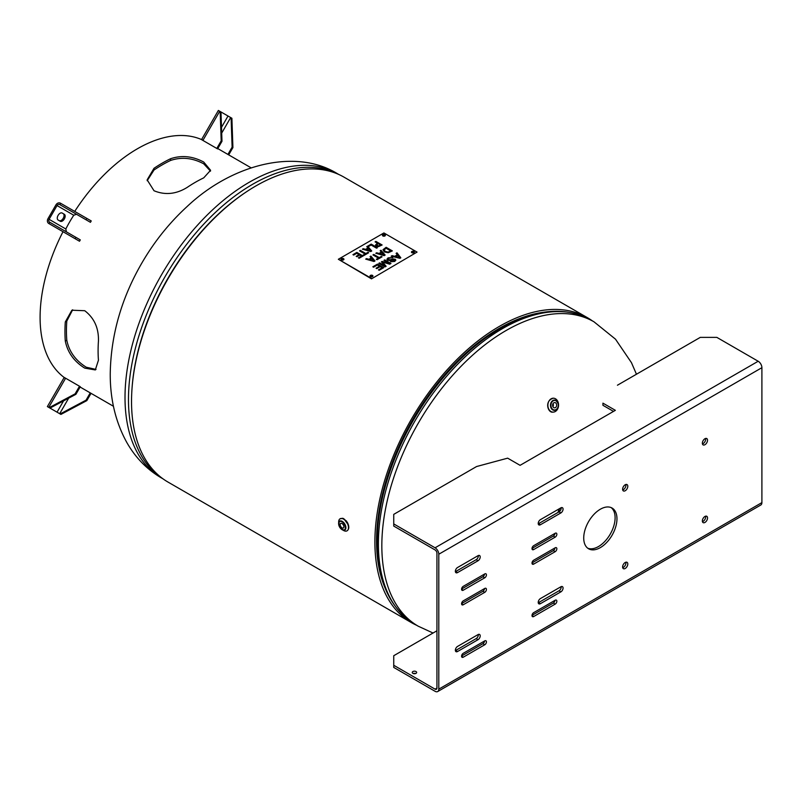 <?xml version="1.0" encoding="UTF-8"?>
<svg xmlns="http://www.w3.org/2000/svg" width="802" height="802" viewBox="0 0 802 802"><rect width="100%" height="100%" fill="white"/><g stroke="black" fill="none" stroke-linecap="round" stroke-linejoin="round"><path stroke-width="1.2" d="M344.078 519.034L348.529 525.14M587.395 317.672L344.038 177.162A176.039 101.633 120 0 0 167.989 278.795A176.039 101.633 120 0 0 167.999 482.072L411.356 622.583A176.039 101.633 -60 0 1 411.356 419.306A176.039 101.633 -60 0 1 587.395 317.672A176.039 101.633 -60 0 1 592.327 320.85M416.579 625.259A176.039 101.633 -60 0 1 411.356 622.583M543.515 312.289A173.693 100.28 120 0 0 412.529 419.977A173.693 100.28 120 0 0 384.76 587.264A173.693 100.28 120 0 1 499.375 328.299A173.693 100.28 120 0 1 543.515 312.289M170.585 160.45A135.568 78.275 120 0 0 154.014 170.014L154.014 168.29A137.673 79.488 -60 0 1 170.585 158.726L170.585 160.45C181.593 156.771 192.64 157.894 203.718 163.819L210.505 171.157M154.014 168.29L147.147 179.849L154.014 190.746C165.092 195.317 176.139 194.214 187.147 187.427A137.673 79.488 120 0 1 203.718 177.864L210.585 170.285L203.718 162.044C192.64 156.129 181.593 155.027 170.585 158.726M147.177 180.721L154.014 170.014M96.029 369.431L86.285 367.226C75.609 360.589 69.112 351.587 66.797 340.218L65.303 341.071A137.673 79.488 -60 0 1 65.303 321.943L66.797 321.081L72.651 309.813M66.797 321.081A135.568 78.275 120 0 0 66.797 340.218M201.553 139.558A137.673 79.488 120 0 0 74.716 211.417M62.997 231.708A137.673 79.488 120 0 0 64.19 377.481M65.303 341.071C67.599 352.459 74.085 361.471 84.741 368.118L95.318 369.943L98.445 360.208A137.673 79.488 120 0 1 98.445 341.071C98.816 328.148 94.255 318.023 84.741 310.715L71.879 310.224L65.303 321.943M202.234 139.769L203.347 140.41M220.971 111.949L220.179 111.498L221.192 140.831L221.984 141.292L220.971 111.949L231.106 117.804L232.119 147.147L232.911 147.598L231.898 118.265L231.106 117.804M220.179 111.498L218.365 110.445L201.523 139.618L217.593 148.901L221.984 141.292M221.192 140.831L216.801 148.44M227.918 154.425L232.119 147.147M228.7 154.886L232.911 147.598M66.396 231.848L65.824 228.981A86.345 49.854 -60 0 1 73.764 215.227L76.531 214.284L59.689 204.56A2.195 1.794 120 0 0 57.042 205.563L49.092 219.327A2.195 1.794 -60 0 0 49.554 222.124L49.203 223.738L75.117 238.705L75.899 237.342L49.985 222.375M65.584 233.202A3.769 3.078 -60 0 0 65.604 233.212L48.762 223.487A3.769 3.078 -60 0 1 47.98 218.685L55.919 204.921A3.769 3.078 120 0 1 60.481 203.197L60.922 203.447L59.689 204.56M63.208 213.653L64.33 214.294A4.03 2.326 120 0 1 64.33 218.946A4.03 2.326 120 0 1 60.3 221.272L58.105 220.009A4.03 2.326 120 0 1 58.105 215.357A4.03 2.326 120 0 1 62.135 213.031L63.208 213.653A4.03 2.326 -60 0 1 63.218 218.294A4.03 2.326 -60 0 1 59.188 220.63M65.604 233.212L49.203 223.738M75.117 238.705L79.508 241.242L80.29 239.878L75.899 237.342M60.13 204.811L90.436 222.314L91.227 220.941L60.922 203.447M86.045 219.778L86.827 218.405M47.98 406.935L47.378 406.594L64.22 377.421L64.711 377.973M60.13 413.952L60.922 414.413L86.827 400.619L86.045 400.168L60.13 413.952L49.554 407.847M47.378 406.594L49.985 408.098L75.899 394.313L75.117 393.852L49.203 407.647M64.22 377.421L79.508 386.243L75.117 393.852M75.899 394.313L80.29 386.704L79.508 386.243M86.827 400.619L91.037 393.331M86.045 400.168L90.245 392.88M558.513 512.157A15.739 9.093 -60 0 1 559.786 508.488M558.142 402.313A6.957 5.333 -87.8 0 1 552.949 412.108A6.957 5.333 -87.8 0 1 547.886 404.95A6.957 5.333 -87.8 0 1 553.49 398.203A6.957 5.333 -87.8 0 1 558.142 402.313M552.929 406.694A2.647 2.025 92.2 0 0 553.21 403.997A2.647 2.025 92.2 0 0 553.049 403.596M552.758 406.283A2.647 2.025 -87.8 0 1 554.733 402.564A2.647 2.025 -87.8 0 1 556.658 405.291A2.647 2.025 -87.8 0 1 554.523 407.847A2.647 2.025 -87.8 0 1 552.758 406.283M338.675 522.503A6.957 4.02 60 0 1 340.098 518.774A6.957 4.02 60 0 1 347.055 522.794A6.957 4.02 60 0 1 347.055 530.824A6.957 4.02 60 0 1 343.577 530.483A6.957 4.02 60 0 1 343.116 530.192M342.023 523.536A2.647 1.524 60 0 1 343.747 525.871A2.647 1.524 60 0 1 343.346 527.987A2.647 1.524 60 0 1 340.7 526.463A2.647 1.524 60 0 1 340.7 523.405A2.647 1.524 60 0 1 342.023 523.536M416.007 671.555A2.195 1.273 180 0 1 416.649 672.457A2.195 1.273 180 0 1 414.454 673.72A2.195 1.273 180 0 1 412.258 672.457A2.195 1.273 180 0 1 413.611 671.284A2.195 1.273 180 0 1 416.007 671.555M415.626 673.53A2.195 1.273 -0 0 0 413.281 673.53M457.561 572.578A3.108 1.794 120 0 1 456.007 572.738A3.108 1.794 120 0 1 455.526 570.242A3.108 1.794 120 0 1 457.561 567.505L478.022 555.696A3.108 1.794 120 0 1 479.576 555.535A3.108 1.794 120 0 1 480.047 558.032A3.108 1.794 120 0 1 478.022 560.768L457.561 572.578L455.706 571.505A3.108 1.794 -60 0 1 455.386 571.666M478.333 555.535A3.108 1.794 -60 0 1 476.157 559.696L478.022 560.768M455.706 571.505L476.157 559.696M455.706 650.432L476.157 638.623L478.022 639.695L457.561 651.505L455.706 650.432A3.108 1.794 -60 0 1 455.386 650.592M478.022 639.695A3.108 1.794 120 0 0 480.047 636.948A3.108 1.794 120 0 0 479.576 634.462A3.108 1.794 120 0 0 478.022 634.613L457.561 646.422A3.108 1.794 120 0 0 455.526 649.169A3.108 1.794 120 0 0 456.007 651.655A3.108 1.794 120 0 0 457.561 651.505M478.333 634.462A3.108 1.794 -60 0 1 476.157 638.623M540.408 524.749A3.108 1.794 120 0 1 538.854 524.899A3.108 1.794 120 0 1 538.383 522.413A3.108 1.794 120 0 1 540.408 519.666L560.869 507.856A3.108 1.794 120 0 1 562.423 507.706A3.108 1.794 120 0 1 562.894 510.202A3.108 1.794 120 0 1 560.869 512.939L540.408 524.749L538.553 523.676A3.108 1.794 -60 0 1 538.232 523.836M561.179 507.706A3.108 1.794 -60 0 1 559.004 511.866L560.869 512.939M538.553 523.676L559.004 511.866M540.408 603.675A3.108 1.794 120 0 1 538.854 603.826A3.108 1.794 120 0 1 538.383 601.33A3.108 1.794 120 0 1 540.408 598.593L560.869 586.783A3.108 1.794 120 0 1 562.423 586.633A3.108 1.794 120 0 1 562.894 589.119A3.108 1.794 120 0 1 560.869 591.866L540.408 603.675L538.553 602.603A3.108 1.794 -60 0 1 538.232 602.753M561.179 586.623A3.108 1.794 -60 0 1 559.004 590.793L560.869 591.866M538.553 602.603L559.004 590.793M533.681 549.56A2.376 1.373 120 0 1 532.488 549.681A2.376 1.373 120 0 1 532.127 547.776A2.376 1.373 120 0 1 533.681 545.681L555.174 533.27A2.376 1.373 120 0 1 556.357 533.15A2.376 1.373 120 0 1 556.728 535.054A2.376 1.373 120 0 1 555.174 537.15L533.681 549.56L531.997 548.588M554.984 533.38A2.376 1.373 -60 0 1 553.31 536.077L555.174 537.15M532.007 548.388L553.31 536.077M533.681 564.097A2.376 1.373 120 0 1 532.488 564.207A2.376 1.373 120 0 1 532.127 562.302A2.376 1.373 120 0 1 533.681 560.207L555.174 547.806A2.376 1.373 120 0 1 556.357 547.686A2.376 1.373 120 0 1 556.728 549.591A2.376 1.373 120 0 1 555.174 551.686L533.681 564.097L531.997 563.124M554.984 547.906A2.376 1.373 -60 0 1 553.31 550.613L555.174 551.686M532.007 562.914L553.31 550.613M532.007 615.345L553.31 603.044L555.174 604.117L533.681 616.527L531.997 615.555M555.174 604.117A2.376 1.373 120 0 0 556.728 602.021A2.376 1.373 120 0 0 556.357 600.117A2.376 1.373 120 0 0 555.174 600.237L533.681 612.648A2.376 1.373 120 0 0 532.127 614.743A2.376 1.373 120 0 0 532.488 616.648A2.376 1.373 120 0 0 533.681 616.527M554.984 600.347A2.376 1.373 -60 0 1 553.31 603.044M461.581 656.006L482.894 643.705L484.749 644.778L463.255 657.189L461.581 656.216M484.749 644.778A2.376 1.373 120 0 0 486.303 642.683A2.376 1.373 120 0 0 485.942 640.778A2.376 1.373 120 0 0 484.749 640.888L463.255 653.299A2.376 1.373 120 0 0 461.701 655.394A2.376 1.373 120 0 0 462.072 657.299A2.376 1.373 120 0 0 463.255 657.189M484.568 640.998A2.376 1.373 -60 0 1 482.894 643.705M463.255 590.222A2.376 1.373 120 0 1 462.072 590.332A2.376 1.373 120 0 1 461.701 588.427A2.376 1.373 120 0 1 463.255 586.332L484.749 573.931A2.376 1.373 120 0 1 485.942 573.811A2.376 1.373 120 0 1 486.303 575.716A2.376 1.373 120 0 1 484.749 577.811L463.255 590.222L461.581 589.249M484.568 574.031A2.376 1.373 -60 0 1 482.894 576.738L484.749 577.811M461.581 589.039L482.894 576.738M463.255 604.748A2.376 1.373 120 0 1 462.072 604.868A2.376 1.373 120 0 1 461.701 602.964A2.376 1.373 120 0 1 463.255 600.868L484.749 588.457A2.376 1.373 120 0 1 485.942 588.337A2.376 1.373 120 0 1 486.303 590.242A2.376 1.373 120 0 1 484.749 592.347L463.255 604.748L461.581 603.776M484.568 588.568A2.376 1.373 -60 0 1 482.894 591.274L484.749 592.347M461.581 603.575L482.894 591.274M587.696 548.177A23.509 13.574 120 0 0 610.242 534.132A23.509 13.574 120 0 0 611.134 507.586M583.726 538.012A23.509 13.574 -60 0 1 593.981 514.353A23.509 13.574 -60 0 1 612.096 508.057A23.509 13.574 -60 0 1 612.096 535.205A23.509 13.574 -60 0 1 588.588 548.779A23.509 13.574 -60 0 1 583.726 538.012M622.693 567.686A3.659 2.115 120 0 0 625.851 562.222M622.613 566.984A3.659 2.115 -60 0 1 624.207 563.295A3.659 2.115 -60 0 1 627.034 562.312A3.659 2.115 -60 0 1 627.034 566.543A3.659 2.115 -60 0 1 623.375 568.658A3.659 2.115 -60 0 1 622.613 566.984M622.693 489.952A3.659 2.115 120 0 0 625.851 484.488M622.613 489.25A3.659 2.115 -60 0 1 624.207 485.571A3.659 2.115 -60 0 1 627.034 484.588A3.659 2.115 -60 0 1 627.034 488.819A3.659 2.115 -60 0 1 623.375 490.924A3.659 2.115 -60 0 1 622.613 489.25M702.432 443.917A3.659 2.115 120 0 0 705.59 438.453M702.351 443.215A3.659 2.115 -60 0 1 703.956 439.526A3.659 2.115 -60 0 1 706.773 438.554A3.659 2.115 -60 0 1 706.773 442.774A3.659 2.115 -60 0 1 703.113 444.889A3.659 2.115 -60 0 1 702.351 443.215M702.432 521.641A3.659 2.115 120 0 0 705.59 516.177M702.351 520.939A3.659 2.115 -60 0 1 703.956 517.26A3.659 2.115 -60 0 1 706.773 516.277A3.659 2.115 -60 0 1 706.773 520.508A3.659 2.115 -60 0 1 703.113 522.623A3.659 2.115 -60 0 1 702.351 520.939M613.5 411.396L602.934 405.301L602.934 403.155L615.355 410.323L520.087 465.33L507.656 458.163L476.588 466.533L393.742 514.363L393.742 523.927L435.075 547.796A5.253 3.038 -120 0 1 438.794 554.232L438.794 689.149A5.253 3.038 60 0 1 437.702 691.555A5.253 3.038 60 0 1 435.075 691.294L393.742 667.424L393.742 655.715L436.94 630.773M393.742 665.279L435.075 689.149A2.627 1.514 60 0 0 436.388 689.279A2.627 1.514 60 0 0 436.94 688.076L436.94 553.159A2.627 1.514 -120 0 0 435.075 549.941L393.742 526.072L393.742 523.927M438.794 689.149L761.9 502.603L761.9 367.687A5.253 3.038 -120 0 0 758.181 361.251L716.848 337.381L700.276 337.381L617.43 385.221M761.9 502.603A5.253 3.038 60 0 1 760.807 505.009L437.702 691.555M356.83 252.409L363.045 255.998L359.156 258.244L358.424 257.823L361.481 256.049L359.777 255.066L356.92 256.72L356.188 256.299L359.045 254.645L356.74 253.312L353.682 255.086L352.94 254.655L356.83 252.409L353 254.695M359.045 254.645L356.248 256.329M361.481 256.049L358.474 257.853M362.985 256.038L356.83 252.48M360.369 250.374L365.852 253.532L367.928 252.329L368.669 252.75L363.677 255.637L362.935 255.216L365.02 254.013L359.547 250.846L360.369 250.374L359.597 250.876M365.02 254.013L362.995 255.247M368.609 252.79L367.928 252.399L365.852 253.602L360.369 250.435M370.404 250.775L368.429 248.54L366.514 249.713L370.404 250.846L366.514 249.643M367.657 246.234L371.737 250.986L370.714 251.567L362.404 249.191L363.276 248.69L365.582 249.362L367.948 247.998L366.775 246.665L371.196 244.119L377.411 247.708L376.579 248.179L371.105 245.021L368.329 246.625L367.657 246.234L371.697 251.006M367.948 247.998L365.582 249.432L363.276 248.76L362.484 249.211M371.196 244.119L366.815 246.715M377.351 247.738L371.196 244.189M373.682 260.69L371.717 258.455L369.792 259.627L373.682 260.76L369.792 259.557M370.895 256.109L375.015 260.901L374.003 261.492L365.692 259.106L366.564 258.605L368.86 259.287L371.236 257.913L370.063 256.59L370.895 256.109L370.103 256.63M371.236 257.913L368.86 259.357L366.564 258.675L365.772 259.136M374.975 260.921L370.895 256.169M373.762 254.445L379.246 257.612L381.331 256.409L382.063 256.83L377.07 259.718L376.338 259.287L378.424 258.084L372.94 254.926L373.762 254.445L373 254.956M378.424 258.084L376.389 259.327M382.003 256.861L381.331 256.47L379.246 257.673L373.762 254.515M384.098 249.783L385.211 251.437L388.168 252.119L390.815 251.026L386.033 248.199L384.048 250.144M388.168 252.049L390.815 250.956M384.098 249.853L385.211 251.497L388.168 252.119M388.218 252.71L384.338 251.928L383.005 249.693L386.143 247.307L392.348 250.896L388.218 252.71M392.298 250.926L386.143 247.367L383.005 249.753M377.481 264.099L383.697 267.688L379.196 270.284L378.464 269.863L382.133 267.738L380.238 266.645L376.79 268.63L376.058 268.209L379.506 266.214L377.391 265.001L373.572 267.206L372.84 266.775L377.481 264.099L372.9 266.815M379.506 266.214L376.118 268.239M382.133 267.738L378.514 269.893M383.637 267.718L377.481 264.169M384.76 259.898L390.965 263.487L389.732 264.199L382.644 262.154L386.133 266.274L385.03 266.916L378.825 263.327L379.607 262.866L384.81 265.873L381.421 261.823L382.163 261.392L389.251 263.407L383.968 260.359L384.76 259.898L384.018 260.389M389.251 263.407L382.163 261.462L381.461 261.863M384.81 265.873L379.607 262.936L378.875 263.357M386.103 266.294L382.644 262.154M390.915 263.517L384.76 259.968M389.932 259.868L392.95 258.936L395.175 259.206L395.837 260.119L394.704 261.462L390.504 261.733L393.942 261.061L394.444 259.688L390.183 260.54L387.607 260.279L386.905 259.277L388.048 257.883L392.8 257.562L388.82 258.284L388.328 259.778L389.932 259.928L387.957 259.287M392.8 257.632L388.048 257.943L386.905 259.317M394.764 260.199L394.444 259.688M394.444 259.758L393.942 261.121L390.564 261.763M395.837 260.149L395.175 259.267L392.95 258.996L389.932 259.928M387.957 259.327L388.328 259.848M395.637 256.56L399.737 257.733L397.752 255.337L395.637 256.56L399.737 257.673M396.99 252.83L400.82 257.803L399.927 258.314L391.175 256.189L392.118 255.648L394.714 256.319L397.321 254.815L396.118 253.332L396.99 252.83L396.158 253.382M397.321 254.815L394.714 256.389L392.118 255.718L391.256 256.209M400.779 257.823L396.99 252.901M383.797 254.856L381.832 252.61L379.907 253.783L383.797 254.926L379.907 253.723M381.01 250.264L385.13 255.056L384.118 255.648L375.807 253.272L376.679 252.77L378.975 253.442L381.351 252.079L380.178 250.745L381.01 250.264L380.218 250.795M381.351 252.079L378.975 253.512L376.679 252.83L375.887 253.292M385.09 255.086L381.01 250.334M378.554 246.013L380.579 245.051L378.103 243.618L376.589 244.921L377.161 245.723L378.554 246.013L380.579 245.051M378.554 245.943L376.589 244.991M378.544 246.605L376.318 246.174L375.486 245.061L377.401 243.217L375.085 241.873L375.907 241.402L382.123 244.981L378.544 246.605M382.063 245.021L375.907 241.462L375.135 241.913M377.401 243.217L375.486 245.061M371.486 278.394L338.344 259.267L383.907 232.951L417.05 252.089L371.486 278.855L417.05 252.089M382.875 235.948A1.464 0.842 180 0 1 382.444 235.347A1.464 0.842 180 0 1 383.907 234.505A1.464 0.842 180 0 1 385.371 235.347A1.464 0.842 180 0 1 384.469 236.129A1.464 0.842 180 0 1 382.875 235.948M341.452 259.858A1.464 0.842 180 0 1 341.02 259.267A1.464 0.842 180 0 1 342.484 258.414A1.464 0.842 180 0 1 343.948 259.267A1.464 0.842 180 0 1 343.045 260.048A1.464 0.842 180 0 1 341.452 259.858M370.444 276.6A1.464 0.842 180 0 1 370.023 276.008A1.464 0.842 180 0 1 371.486 275.156A1.464 0.842 180 0 1 372.95 276.008A1.464 0.842 180 0 1 372.048 276.79A1.464 0.842 180 0 1 370.444 276.6M411.867 252.69A1.464 0.842 180 0 1 411.446 252.089A1.464 0.842 180 0 1 412.91 251.247A1.464 0.842 180 0 1 414.373 252.089A1.464 0.842 180 0 1 413.471 252.871A1.464 0.842 180 0 1 411.867 252.69M385.321 235.577A1.464 0.842 0 0 0 384.95 235.207A1.464 0.842 0 0 0 382.504 235.577M343.898 259.487A1.464 0.842 0 0 0 343.527 259.126A1.464 0.842 0 0 0 341.081 259.487M372.89 276.229A1.464 0.842 0 0 0 372.519 275.868A1.464 0.842 0 0 0 370.073 276.229M414.313 252.319A1.464 0.842 0 0 0 413.942 251.948A1.464 0.842 0 0 0 411.496 252.319M371.486 278.855L338.344 259.267M636.457 374.233L631.455 362.664L615.485 339.166L593.981 321.803A175.748 101.473 120 0 0 506.102 330.514A175.748 101.473 120 0 0 391.296 485.37A175.748 101.473 120 0 0 418.223 626.202L433.04 633.029M500.468 328.369A174.385 100.681 120 0 0 487.285 336.8A174.385 100.681 120 0 0 377.872 526.312C374.283 573.58 386.584 606.212 414.784 624.217L418.233 626.212M487.285 336.8L500.568 328.309C534.864 308.92 564.849 306.083 590.533 319.808A175.748 101.473 120 0 0 502.653 328.519A175.748 101.473 120 0 0 387.847 483.385A175.748 101.473 120 0 0 414.784 624.217M131.959 389.431A174.385 100.681 -60 0 1 245.783 192.269M162.605 478.553A175.748 101.473 -60 0 1 128.47 399.476A175.748 101.473 -60 0 1 203.688 224.199A175.748 101.473 -60 0 1 338.284 174.255M163.067 478.884L161.413 477.932A175.748 101.473 -60 0 1 125.012 397.481A175.748 101.473 -60 0 1 201.733 220.62A175.748 101.473 -60 0 1 337.161 173.533L338.815 174.485M221.502 127.317L228.019 116.019M221.703 133.092L230.665 117.553M202.896 140.42L219.738 111.247M73.764 215.227L57.042 205.563M49.092 219.327L65.824 228.981M48.762 407.386L65.604 378.223M59.689 413.702L68.661 398.163M57.042 412.168L63.558 400.88M551.245 407.165A4.782 3.669 -87.8 0 1 555.084 400.449A4.782 3.669 -87.8 0 1 557.56 408.007A4.782 3.669 -87.8 0 1 551.245 407.165M550.784 407.306A5.143 3.95 92.2 0 0 554.854 410.303A5.143 3.95 92.2 0 0 558.062 403.095A5.143 3.95 92.2 0 0 555.245 400.148A5.143 3.95 92.2 0 0 551.375 402.013A5.143 3.95 92.2 0 0 550.784 407.306M346.203 520.809A4.321 2.496 60 0 1 346.715 521.32M342.023 521.791A4.782 2.757 60 0 1 344.95 529.34A4.782 2.757 60 0 1 339.096 525.962A4.782 2.757 60 0 1 342.023 521.791M341.592 529.33A5.143 2.967 -120 0 0 342.243 529.771A5.143 2.967 -120 0 0 344.569 530.142A5.143 2.967 -120 0 0 345.672 526.122A5.143 2.967 -120 0 0 342.243 521.37A5.143 2.967 -120 0 0 339.447 521.27A5.143 2.967 -120 0 0 338.665 524.247M758.181 361.251L435.075 547.796M436.94 688.076L435.075 689.149M761.9 367.687L438.794 554.232M590.533 319.808L593.981 321.803M161.413 477.932C146.896 469.431 135.317 457.521 126.666 442.223C115.608 422.002 110.135 399.195 110.235 373.782C110.876 334.655 121.714 297.211 142.766 261.472C154.976 240.78 169.733 222.485 187.046 206.595C231.377 164.621 295.176 147.768 337.161 173.533M80.11 387.025L113.453 406.273M217.773 148.57L251.116 167.829M558.012 512.438L559.134 508.859M552.949 412.108C547.906 413.281 543.957 400.599 553.49 398.203M554.854 410.303C556.869 410.113 561.701 405.652 555.245 400.148M340.098 518.774C343.106 518.734 342.053 516.388 347.436 522.533C349.341 526.473 349.221 529.24 347.055 530.824M339.447 521.27C337.973 526.062 339.677 529.019 344.569 530.142"/></g></svg>
